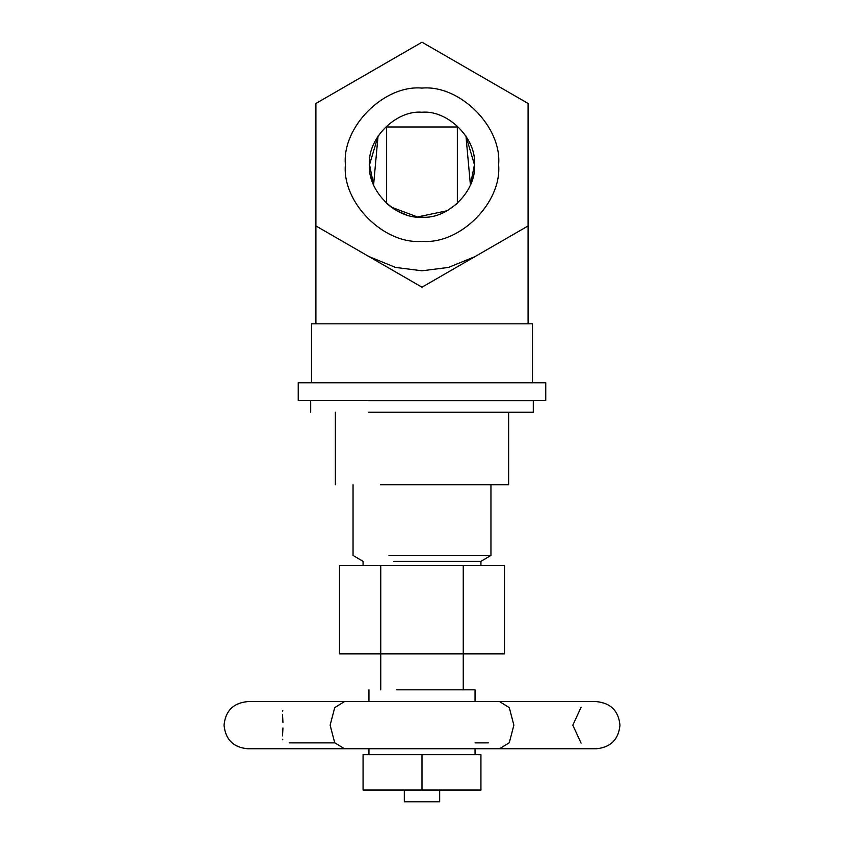 <?xml version="1.0" encoding="UTF-8"?>
<svg xmlns="http://www.w3.org/2000/svg" width="844" height="844" viewBox="0 0 844 844"><rect width="100%" height="100%" fill="white"/><g stroke="black" fill="none" stroke-linecap="round" stroke-linejoin="round"><path stroke-width="1.27" d="M447.626 210.462L457.364 203.436L457.364 126.98L386.636 126.98L386.636 203.436L396.11 210.314M368.628 400.647L533.313 400.647L533.313 412.231L368.628 412.231M380.465 484.72L508.637 484.72L508.637 412.231M388.936 555.447L490.955 555.447L480.932 561.344L480.932 565.469M393.747 561.344L480.932 561.344M439.682 790.016L439.682 801.8L404.318 801.8L404.318 790.016M380.749 565.469L339.488 565.469L339.488 653.868L380.749 653.868L380.749 565.469L504.512 565.469L504.512 653.868L463.25 653.868L463.25 565.469M380.749 689.822L380.749 653.868L463.25 653.868L463.25 689.822M396.574 689.822L475.045 689.822L475.045 701.607M441.781 653.868L463.25 653.868M282.94 727.961L282.54 735.957M282.666 739.217L282.793 739.808M475.045 748.755L475.045 754.652M368.955 748.755L368.955 754.652M282.94 722.464L282.54 714.393M282.666 711.154L282.803 710.511M330.131 725.186L334.72 742.741L344.468 748.755L247.619 748.755C233.303 747.351 225.443 739.492 224.04 725.186C225.443 710.87 233.303 703.01 247.619 701.607L344.468 701.607L334.72 707.631L330.131 725.186M266.926 701.607L499.542 701.607L509.28 707.631L513.869 725.186L509.28 742.741L499.542 748.755L344.457 748.755M422 754.652L480.932 754.652L480.932 790.016L363.068 790.016L363.068 754.652L422 754.652L422 790.016M528.091 323.822L528.091 103.453L422 42.2L315.909 103.453L315.909 225.949L422 287.192L528.091 225.949M474.824 256.703L448.502 267.421L422 270.787L395.498 267.421L368.955 256.565M315.909 323.822L315.909 225.949M369.545 164.696L373.597 184.92L378.038 136.074L369.545 164.696C367.203 190.649 396.047 219.493 422 217.151C447.953 219.493 476.797 190.649 474.455 164.696L465.962 136.074L470.403 184.92L474.455 164.696C476.797 138.743 447.953 109.899 422 112.241C396.047 109.899 367.203 138.743 369.545 164.696M387.512 204.216L394.475 209.354M398.347 211.517L406.365 214.766M408.169 215.294L408.918 215.494M345.386 164.696C341.957 202.602 384.094 244.739 422 241.31C459.906 244.739 502.043 202.602 498.614 164.696C502.043 126.79 459.906 84.653 422 88.082C384.094 84.653 341.957 126.79 345.386 164.696C341.957 202.602 384.094 244.739 422 241.31C459.906 244.739 502.043 202.602 498.614 164.696C502.043 126.79 459.906 84.653 422 88.082C384.094 84.653 341.957 126.79 345.386 164.696M545.762 400.446L298.238 400.446L298.238 382.765L545.762 382.765L545.762 400.446L545.762 382.765M532.501 382.765L532.501 323.822L311.499 323.822L311.499 382.765M391.11 207.086L417.463 216.95L447.109 210.747M310.687 400.647L310.687 412.231M335.363 412.231L335.363 484.72M490.955 484.72L490.955 555.447M353.045 484.72L353.045 555.447L363.068 561.344L363.068 565.469M368.955 689.822L368.955 701.607M289.334 742.868L334.804 742.868M581.094 707.24L572.812 725.186L581.094 743.121M475.045 742.868L488.338 742.868M499.532 701.607L596.381 701.607C610.697 703.01 618.557 710.87 619.96 725.186C618.557 739.492 610.697 747.351 596.381 748.755L499.532 748.755M577.074 701.607L596.381 701.607"/></g></svg>
